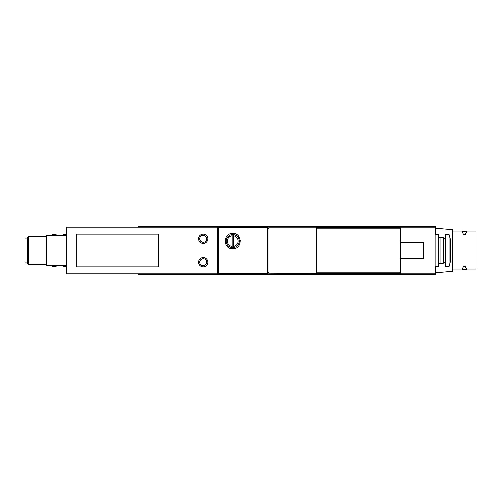 <?xml version="1.0" encoding="UTF-8"?>
<svg xmlns="http://www.w3.org/2000/svg" width="501" height="501" viewBox="0 0 501 501"><rect width="100%" height="100%" fill="white"/><g stroke="black" fill="none" stroke-linecap="round" stroke-linejoin="round"><path stroke-width="0.75" d="M232.22 234.687A6.519 6.519 0 0 0 232.22 247.682L232.22 234.687A6.519 6.519 0 0 1 233.385 234.687L233.385 235.858L233.385 234.687A6.519 6.519 0 0 1 233.385 247.682L233.385 246.511L233.385 247.682A6.519 6.519 0 0 1 232.22 247.682L232.22 246.511A5.354 5.354 0 0 1 232.22 235.858L232.22 234.687M233.385 246.511L233.385 235.858A5.354 5.354 0 0 1 233.385 246.511M435.657 234.543L435.657 226.627L267.503 226.627L267.503 274.373L138.708 274.373L138.708 273.79M267.503 226.627L218.593 226.627L218.593 274.373M232.802 248.872C242.753 249.26 242.684 233.046 232.802 233.497C222.926 233.034 222.832 249.254 232.802 248.872A7.684 7.684 0 0 0 232.802 248.872M158.623 234.199L76.171 234.199L76.171 266.801L158.623 266.801L158.623 234.199M66.276 227.999L66.276 273.79L217.659 273.79L217.659 227.21L66.276 227.21L66.276 227.999L217.659 227.999M316.413 273.79L316.413 227.21L268.899 227.21L268.899 273.79L318.742 273.559M316.413 227.21L400.255 227.21L400.255 273.79L435.194 273.79L435.194 273.001L400.255 273.001M435.194 273.001L435.194 227.21L400.255 227.21M318.742 273.79L400.255 273.79M218.593 226.627L138.708 226.627L138.708 227.21M267.503 274.373L435.657 274.373L435.657 266.457M66.276 265.636L46.712 265.636L46.712 235.364L66.276 235.364M27.38 238.157L25.05 238.157L25.05 262.843L27.38 262.843M28.807 264.472L28.807 236.528L27.38 237.956L27.38 263.044L28.807 264.472L46.712 264.472M28.807 236.528L46.712 236.528M268.899 273.089L267.503 273.089M268.899 227.911L267.503 227.911M400.255 273.559L316.413 273.559M400.255 227.441L316.413 227.441M400.255 242.346L423.545 242.346L423.545 258.654L400.255 258.654M130.022 273.79L129.39 273.79M203.218 266.801A4.659 4.659 0 0 0 207.257 259.819A4.659 4.659 0 0 0 199.185 259.819A4.659 4.659 0 0 0 203.218 266.801A4.659 4.659 0 0 0 207.257 259.819A4.659 4.659 0 0 0 199.185 259.819A4.659 4.659 0 0 0 203.218 266.801M203.218 243.511A4.659 4.659 0 0 0 207.257 236.528A4.659 4.659 0 0 0 199.185 236.528A4.659 4.659 0 0 0 203.218 243.511A4.659 4.659 0 0 0 207.257 236.528A4.659 4.659 0 0 0 199.185 236.528A4.659 4.659 0 0 0 203.218 243.511M240.486 241.15A7.684 7.684 0 0 0 240.43 240.267M238.864 236.466A7.684 7.684 0 0 0 238.238 235.752M227.366 235.746A7.684 7.684 0 0 0 226.759 236.428M225.168 240.261A7.684 7.684 0 0 0 225.112 241.138M66.276 234.543L63.013 234.543L63.013 235.364M63.013 265.636L63.013 266.457L66.276 266.457M52.173 235.364L52.53 234.543L56.024 234.543L56.024 235.364M56.024 265.636L56.024 266.457L52.53 266.457L52.53 265.636M52.53 234.543L52.53 235.364M52.173 265.636L52.53 266.457M449.165 266.457L450.33 262.148L450.33 238.852L449.165 234.543L445.671 234.543L445.671 266.457L449.165 266.457L449.165 234.543M435.194 266.457L438.688 266.457L438.688 234.543L435.194 234.543M438.688 263.545L441.012 263.545L441.012 237.455L438.688 237.455M441.012 263.307L443.341 263.307L443.341 237.693L441.012 237.693M445.671 262.148L443.341 262.148M452.66 232.013L462.06 232.013L463.644 234.844L464.966 234.844L466.55 232.013L475.95 232.013L475.95 268.987L466.55 268.987L464.966 266.156L463.644 266.156L462.06 268.987L452.66 268.987M465.467 267.096L466.55 268.987M435.657 272.744L452.66 271.229L452.66 229.771L435.657 228.256M464.966 234.844L464.966 234.499C467.157 231.011 467.157 231.011 464.966 234.499L463.644 234.224C461.459 230.034 461.459 230.034 463.644 234.224L463.644 234.844M466.187 232.552L466.631 231.869L461.978 231.055L462.429 231.869M463.644 266.156L463.644 266.776C461.459 270.966 461.459 270.966 463.644 266.776L464.966 266.501C467.157 269.989 467.157 269.989 464.966 266.501L464.966 266.156M466.631 268.987L466.187 268.448M462.429 269.131L461.978 269.945L461.978 268.987M267.503 273.59L218.593 273.59M267.503 227.41L218.593 227.41M217.659 273.001L66.276 273.001M435.194 227.999L400.255 227.999M316.413 227.999L268.899 227.999M316.413 273.001L268.899 273.001M268.899 272.293L267.503 272.293M268.899 228.706L267.503 228.706M400.255 272.763L316.413 272.763M400.255 228.237L316.413 228.237M203.218 265.636A3.494 3.494 0 0 0 206.249 260.401A3.494 3.494 0 0 0 200.193 260.401A3.494 3.494 0 0 0 203.218 265.636M203.218 242.346A3.494 3.494 0 0 0 206.249 237.111A3.494 3.494 0 0 0 200.193 237.111A3.494 3.494 0 0 0 203.218 242.346M130.022 227.21L129.39 227.21M445.671 238.852L443.341 238.852M461.978 231.055L461.978 232.013M466.631 269.131L461.978 269.945"/></g></svg>
